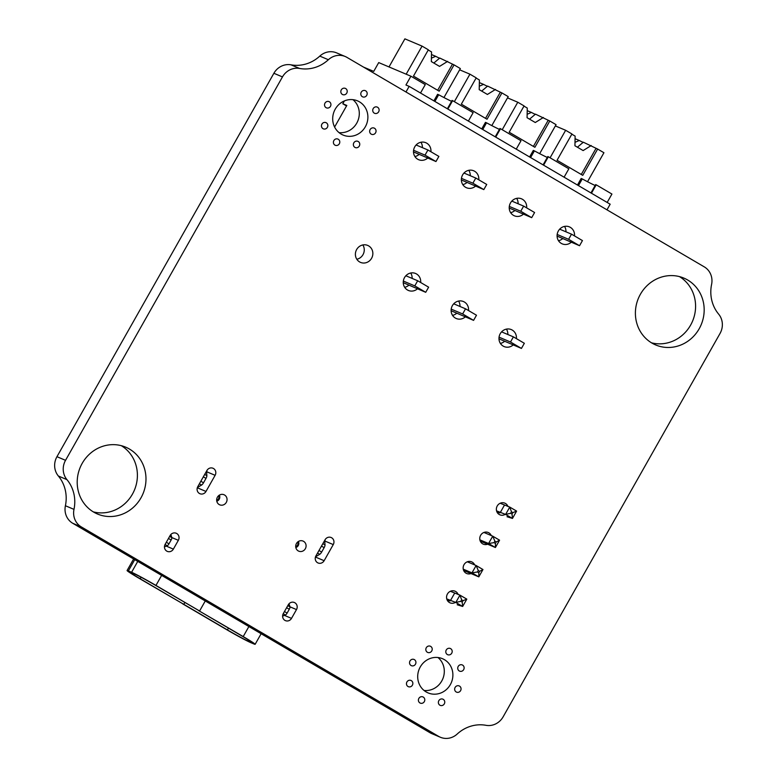 <?xml version="1.0" encoding="UTF-8"?>
<svg xmlns="http://www.w3.org/2000/svg" width="777" height="777" viewBox="0 0 777 777"><rect width="100%" height="100%" fill="white"/><g stroke="black" fill="none" stroke-linecap="round" stroke-linejoin="round"><path stroke-width="1.17" d="M344.386 100.932L342.793 103.759L346.814 105.458L334.605 127.04M405.973 91.987L409.158 86.364L405.934 85.004L410.916 76.204L425.272 84.615L420.512 93.026M363.529 67.104L373.737 71.387L378.72 62.587L410.916 76.204M409.158 86.364L610.168 204.205L606.983 209.829M342.793 103.759L346.532 105.954M447.863 109.062L452.622 100.651L452.088 100.427L447.367 108.77M452.622 100.651L473.135 112.675L468.376 121.086M433.887 100.864L437.597 94.299L438.675 94.755A30.565 1.282 29.5 0 0 451.583 101.321M434.887 101.447L438.675 94.755M607.167 202.447L611.926 194.046L596.202 184.819L595.658 184.596L590.938 192.939M577.466 185.033L581.177 178.467L582.255 178.924A30.565 1.282 29.5 0 0 595.153 185.489M596.202 184.819L591.443 193.23M578.467 185.625L582.255 178.924M564.092 177.195L568.851 168.794L548.339 156.769L543.589 165.171M529.603 156.973L533.313 150.408L534.391 150.864A30.565 1.282 29.5 0 0 547.299 157.43M548.339 156.769L547.804 156.536L543.084 164.879M495.726 137.121L500.485 128.71L499.941 128.477L495.221 136.82M500.485 128.71L520.998 140.734L516.239 149.145M481.74 128.924L485.46 122.358L486.538 122.805A30.565 1.282 29.5 0 0 499.436 129.38M482.75 129.506L486.538 122.805M530.604 157.566L534.391 150.864M443.949 97.552L460.353 68.561L454.059 64.87L439.18 91.181L413.471 76.107L428.35 49.796L422.066 46.115L406.177 74.194M431.478 55.167L432.09 54.788L435.693 56.313L431.42 58.149M439.957 58.275A11.81 0.495 29.5 0 1 435.693 56.313M433.828 63.044L439.753 58.032L454.059 64.87M389.005 66.929L404.895 38.85L422.066 46.115M447.649 61.373L439.549 66.395L431.342 61.587L431.546 51.933L428.244 50M452.457 64.19L437.684 90.297M491.812 125.602L508.216 96.62L501.923 92.929L487.043 119.24L461.334 104.167L476.214 77.855L469.93 74.174L454.36 101.67M479.341 83.226L479.953 82.848L483.547 84.372L479.283 86.208M487.81 86.325A11.81 0.495 29.5 0 1 483.547 84.372M481.691 91.094L487.616 86.092L501.923 92.929M495.512 89.433L487.412 94.454L479.205 89.646L479.409 79.992L476.107 78.059M500.31 92.249L485.538 118.357M459.644 69.823L469.93 74.174M539.675 153.661L556.07 124.67L549.786 120.989L534.897 147.29L509.188 132.226L524.077 105.915L517.783 102.224L502.224 129.73M527.204 111.286L527.806 110.907L531.41 112.432L527.136 114.268M535.674 114.384A11.81 0.495 29.5 0 1 531.41 112.432M529.545 119.153L535.479 114.151L549.786 120.989M543.366 117.492L535.275 122.513L527.068 117.706L527.272 108.052L523.96 106.109M548.173 120.309L533.401 146.416M507.498 97.873L517.783 102.224M587.529 181.721L603.933 152.729L597.639 149.048L582.76 175.349L557.051 160.276L571.94 133.974L565.646 130.283L550.087 157.789M575.058 139.345L575.67 138.966L579.273 140.491L574.999 142.327M583.537 142.444A11.81 0.495 29.5 0 1 579.273 140.491M577.408 147.212L583.333 142.21L597.639 149.048M591.229 145.542L583.129 150.573L574.931 145.755L575.126 136.111L571.823 134.168M596.037 148.358L581.264 174.475M555.361 125.932L565.646 130.283M414.782 285.897L425.718 292.307L428.622 287.169L417.686 280.759L414.782 285.897L403.341 281.051M417.686 280.759L405.856 275.757M425.718 292.307L403.253 282.682M462.636 313.947L473.582 320.367L476.486 315.229L465.549 308.819L462.636 313.947L451.204 309.11M465.549 308.819L453.719 303.817M473.582 320.367L451.107 310.742M510.499 342.006L521.435 348.417L524.349 343.288L513.403 336.868L510.499 342.006L499.057 337.169M513.403 336.868L501.573 331.866M521.435 348.417L498.97 338.801M425.029 155.128L435.965 161.538L438.869 156.41L427.933 149.99L425.029 155.128L413.587 150.291M427.933 149.99L416.103 144.988M435.965 161.538L413.5 151.923M472.892 183.187L483.828 189.598L486.732 184.46L475.796 178.05L472.892 183.187L461.451 178.351M475.796 178.05L463.966 173.048M483.828 189.598L461.363 179.973M520.745 211.247L531.691 217.657L534.595 212.519L523.649 206.109L520.745 211.247L509.304 206.41M523.649 206.109L511.829 201.107M531.691 217.657L509.217 208.032M568.609 239.306L579.545 245.717L582.449 240.579L571.513 234.168L568.609 239.306L557.167 234.46M571.513 234.168L559.683 229.166M579.545 245.717L557.08 236.091M446.756 598.892L455.817 602.457L462.645 606.458L457.197 604.759M449.873 600.99L447.066 599.805M450.378 591.287L459.965 595.124M460.848 601.32L461.674 599.854L463.043 600.66L466.802 599.164L462.665 606.448L462.208 602.126L460.848 601.32L455.817 602.428L459.955 595.143L466.792 599.125M467.327 561.8L476.126 565.52L482.964 569.531L478.817 576.864L463.665 570.454M463.277 569.172L471.979 572.853L478.817 576.864L478.817 572.785L479.642 571.318L482.964 569.531M483.925 532.449L492.735 536.179L499.572 540.18L495.415 547.523L480.264 541.113M479.875 539.83L488.578 543.511L495.415 547.523L495.415 543.434L496.25 541.967L499.572 540.18M496.561 510.858L505.623 514.423L512.451 518.424M512.461 518.434L507.002 516.724M499.679 512.956L496.872 511.771M500.184 503.253L509.77 507.09L516.598 511.091M450.359 600.747L454.506 593.414M461.674 599.854L459.935 595.133M478.817 572.785L477.447 571.979L478.282 570.512L479.642 571.318M478.282 570.512L476.126 565.52L471.979 572.853L477.447 571.979M495.415 543.434L494.046 542.637L494.881 541.171L496.25 541.967M494.881 541.171L492.735 536.179L488.578 543.511L494.046 542.637M505.623 514.393L510.654 513.286L512.024 514.092L512.48 518.414L516.598 511.111L512.849 512.626L511.48 511.82L509.751 507.099L505.633 514.403M500.165 512.713L504.312 505.38M462.208 602.126L463.043 600.66M512.024 514.092L512.849 512.626M510.654 513.286L511.48 511.82M219.357 495.143A4.215 3.963 -67.1 0 1 216.783 501.214M218.522 495.775A2.865 2.69 -67.1 0 1 216.657 500.174M155.963 585.431A21.601 0.913 29.5 0 0 131.595 572.27L128.37 570.901A21.601 0.913 29.5 0 0 127.078 570.532A21.601 0.913 29.5 0 0 139.005 578.263L183.702 604.283L140.083 578.71A18.221 0.767 29.5 0 1 130.021 572.183A18.221 0.767 29.5 0 1 131.109 572.503L134.324 573.873A18.221 0.767 29.5 0 1 154.895 584.974L199.582 611.004L205.264 600.971L199.582 611.004L155.963 585.431L161.645 575.398M206.381 471.454A6.944 2.38 120.4 0 1 206.633 472.329L206.867 475.67A3.283 1.127 120.4 0 1 205.992 478.389L203.506 482.799A3.283 1.127 120.4 0 1 201.554 485.062L198.358 486.946A6.944 2.38 120.4 0 1 197.465 487.305M170.581 534.877A9.275 3.176 120.4 0 1 170.707 534.935A9.275 3.176 120.4 0 1 171.338 535.877L171.804 537.645A2.652 0.913 120.4 0 1 171.125 540.015L168.968 543.832A2.652 0.913 120.4 0 1 167.22 545.755L165.326 546.513A9.275 3.176 120.4 0 1 164.471 546.707M243.211 636.577A21.601 0.913 -150.5 0 1 255.138 644.308A21.601 0.913 -150.5 0 1 253.846 643.929L250.621 642.569A21.601 0.913 -150.5 0 1 226.253 629.409L182.634 603.836L183.702 604.283L184.936 602.593L183.702 604.283L227.321 629.856A18.221 0.767 -150.5 0 0 247.892 640.967L251.107 642.326A18.221 0.767 -150.5 0 0 252.204 642.637A18.221 0.767 -150.5 0 0 242.133 636.12L198.514 610.547L243.211 636.577L248.883 626.544M295.823 547.552A4.215 3.963 112.9 0 0 298.387 541.472M295.697 546.513A2.865 2.69 112.9 0 0 297.562 542.103M324.524 540.714A6.944 2.38 120.4 0 1 324.776 541.598L325.019 544.93A3.283 1.127 120.4 0 1 324.145 547.659L321.484 546.095M315.617 556.565A6.944 2.38 120.4 0 0 316.511 556.215L319.706 554.322A3.283 1.127 120.4 0 0 321.649 552.058L324.145 547.659M288.85 604.205L288.714 604.117A9.275 3.176 120.4 0 1 288.85 604.205A9.275 3.176 120.4 0 1 289.491 605.147L288.432 604.525M282.614 615.967A9.275 3.176 120.4 0 0 283.469 615.772L285.363 615.015A2.652 0.913 120.4 0 0 287.121 613.092L289.277 609.275A2.652 0.913 120.4 0 0 289.957 606.905L289.491 605.147M345.221 56.517L336.635 52.885A16.871 15.831 112.9 0 0 319.794 56.109A35.431 33.256 -67.1 0 1 290.996 64.831A16.871 15.831 112.9 0 0 273.883 73.281L56.954 456.691A16.871 15.831 112.9 0 0 58.362 476.01A35.431 33.256 -67.1 0 1 65.404 505.74A16.871 15.831 112.9 0 0 72.727 523.271L430.05 732.75A16.871 15.831 112.9 0 0 431.779 733.614L440.365 737.247A16.871 15.831 112.9 0 0 457.206 734.032A35.431 33.256 -67.1 0 1 486.004 725.31A16.871 15.831 112.9 0 0 503.117 716.85L720.046 333.44A16.871 15.831 112.9 0 0 718.638 314.122A35.431 33.256 -67.1 0 1 711.596 284.392A16.871 15.831 112.9 0 0 704.273 266.87L346.95 57.381A16.871 15.831 112.9 0 0 345.221 56.517A16.871 15.831 112.9 0 0 328.38 59.732A35.431 33.256 -67.1 0 1 299.582 68.454A16.871 15.831 112.9 0 0 282.469 76.913L65.54 460.324A16.871 15.831 112.9 0 0 66.948 479.642A35.431 33.256 -67.1 0 1 73.99 509.372A16.871 15.831 112.9 0 0 81.303 526.903L438.636 736.382A16.871 15.831 112.9 0 0 440.365 737.247M444.298 703.875A3.37 3.166 112.9 0 0 442.88 699.164A3.37 3.166 112.9 0 0 438.83 700.669A3.37 3.166 112.9 0 0 440.248 705.38A3.37 3.166 112.9 0 0 444.298 703.875M424.329 701.612A3.37 3.166 112.9 0 0 422.911 696.901A3.37 3.166 112.9 0 0 418.861 698.406A3.37 3.166 112.9 0 0 420.279 703.117A3.37 3.166 112.9 0 0 424.329 701.612M460.596 690.636A3.37 3.166 112.9 0 0 459.168 685.926A3.37 3.166 112.9 0 0 455.118 687.431A3.37 3.166 112.9 0 0 456.546 692.142A3.37 3.166 112.9 0 0 460.596 690.636M463.665 669.638A3.37 3.166 112.9 0 0 462.247 664.927A3.37 3.166 112.9 0 0 458.197 666.433A3.37 3.166 112.9 0 0 459.625 671.143A3.37 3.166 112.9 0 0 463.665 669.638M450.339 684.624A18.561 17.415 112.9 0 0 442.521 658.711A18.561 17.415 112.9 0 0 420.25 666.987A18.561 17.415 112.9 0 0 428.069 692.899A18.561 17.415 112.9 0 0 450.339 684.624M451.728 653.195A3.37 3.166 112.9 0 0 450.31 648.484A3.37 3.166 112.9 0 0 446.26 649.99A3.37 3.166 112.9 0 0 447.678 654.7A3.37 3.166 112.9 0 0 451.728 653.195M412.393 685.168A3.37 3.166 112.9 0 0 410.975 680.458A3.37 3.166 112.9 0 0 406.925 681.963A3.37 3.166 112.9 0 0 408.343 686.674A3.37 3.166 112.9 0 0 412.393 685.168M415.472 664.18A3.37 3.166 112.9 0 0 414.044 659.469A3.37 3.166 112.9 0 0 409.994 660.974A3.37 3.166 112.9 0 0 411.421 665.685A3.37 3.166 112.9 0 0 415.472 664.18M431.759 650.932A3.37 3.166 112.9 0 0 430.341 646.221A3.37 3.166 112.9 0 0 426.291 647.727A3.37 3.166 112.9 0 0 427.709 652.437A3.37 3.166 112.9 0 0 431.759 650.932M458.177 594.56A6.323 5.934 112.9 0 0 447.426 594.016A6.323 5.934 112.9 0 0 455.477 602.35M474.65 564.898A6.323 5.934 112.9 0 0 464.024 564.665A6.323 5.934 112.9 0 0 470.988 573.552M491.249 535.547A6.323 5.934 112.9 0 0 480.633 535.324A6.323 5.934 112.9 0 0 487.587 544.211M507.983 506.526A6.323 5.934 112.9 0 0 497.231 505.982A6.323 5.934 112.9 0 0 505.283 514.316M291.511 618.375L296.493 609.576A5.06 4.749 112.9 0 0 294.366 602.505A5.06 4.749 112.9 0 0 288.286 604.768L283.304 613.568A5.06 4.749 112.9 0 0 285.441 620.638A5.06 4.749 112.9 0 0 291.511 618.375L284.44 615.384M324.135 560.712L333.265 544.58A5.06 4.749 112.9 0 0 331.138 537.509A5.06 4.749 112.9 0 0 325.068 539.762L315.928 555.905A5.06 4.749 112.9 0 0 318.065 562.975A5.06 4.749 112.9 0 0 324.135 560.712L315.549 557.09L315.88 556.497M699.183 328.768A36.276 34.042 112.9 0 0 683.915 278.117A36.276 34.042 112.9 0 0 640.384 294.298A36.276 34.042 112.9 0 0 655.652 344.939A36.276 34.042 112.9 0 0 699.183 328.768M516.394 338.626A9.217 8.644 112.9 0 0 511.295 329.594A9.217 8.644 112.9 0 0 500.233 333.702A9.217 8.644 112.9 0 0 504.118 346.571A9.217 8.644 112.9 0 0 513.179 344.93M468.531 310.567A9.217 8.644 112.9 0 0 463.432 301.534A9.217 8.644 112.9 0 0 452.379 305.643A9.217 8.644 112.9 0 0 456.254 318.512A9.217 8.644 112.9 0 0 465.316 316.87M574.494 235.917A9.217 8.644 112.9 0 0 569.405 226.884A9.217 8.644 112.9 0 0 558.342 230.992A9.217 8.644 112.9 0 0 562.218 243.861A9.217 8.644 112.9 0 0 571.289 242.22M526.641 207.857A9.217 8.644 112.9 0 0 521.542 198.834A9.217 8.644 112.9 0 0 510.479 202.943A9.217 8.644 112.9 0 0 514.364 215.802A9.217 8.644 112.9 0 0 523.426 214.161M305.342 548.717A5.488 5.148 112.9 0 0 303.03 541.064A5.488 5.148 112.9 0 0 296.455 543.511A5.488 5.148 112.9 0 0 298.757 551.165A5.488 5.148 112.9 0 0 305.342 548.717M226.301 502.389A5.488 5.148 112.9 0 0 223.99 494.726A5.488 5.148 112.9 0 0 217.414 497.173A5.488 5.148 112.9 0 0 219.726 504.827A5.488 5.148 112.9 0 0 226.301 502.389M173.368 549.116L178.351 540.316A5.06 4.749 112.9 0 0 176.214 533.245A5.06 4.749 112.9 0 0 170.144 535.499L165.161 544.308A5.06 4.749 112.9 0 0 167.288 551.379A5.06 4.749 112.9 0 0 173.368 549.116L166.297 546.124M205.992 491.452L215.122 475.31A5.06 4.749 112.9 0 0 212.995 468.249A5.06 4.749 112.9 0 0 206.915 470.503L197.785 486.645A5.06 4.749 112.9 0 0 199.912 493.716A5.06 4.749 112.9 0 0 205.992 491.452L197.407 487.82L197.737 487.237M140.996 497.824A36.276 34.042 112.9 0 0 125.728 447.183A36.276 34.042 112.9 0 0 82.197 463.354A36.276 34.042 112.9 0 0 97.465 514.005A36.276 34.042 112.9 0 0 140.996 497.824M420.668 282.507A9.217 8.644 112.9 0 0 415.569 273.485A9.217 8.644 112.9 0 0 404.516 277.593A9.217 8.644 112.9 0 0 408.391 290.452A9.217 8.644 112.9 0 0 417.463 288.811M371.591 258.285A9.217 8.644 112.9 0 0 367.715 245.425A9.217 8.644 112.9 0 0 356.653 249.534A9.217 8.644 112.9 0 0 360.528 262.393A9.217 8.644 112.9 0 0 371.591 258.285M478.778 179.798A9.217 8.644 112.9 0 0 473.679 170.775A9.217 8.644 112.9 0 0 462.626 174.883A9.217 8.644 112.9 0 0 466.501 187.743A9.217 8.644 112.9 0 0 475.563 186.101M430.914 151.748A9.217 8.644 112.9 0 0 425.815 142.715A9.217 8.644 112.9 0 0 414.763 146.824A9.217 8.644 112.9 0 0 418.638 159.693A9.217 8.644 112.9 0 0 427.709 158.052M375.592 132.789A3.37 3.166 112.9 0 0 374.164 128.079A3.37 3.166 112.9 0 0 370.114 129.584A3.37 3.166 112.9 0 0 371.542 134.295A3.37 3.166 112.9 0 0 375.592 132.789M359.295 146.037A3.37 3.166 112.9 0 0 357.876 141.327A3.37 3.166 112.9 0 0 353.826 142.832A3.37 3.166 112.9 0 0 355.244 147.543A3.37 3.166 112.9 0 0 359.295 146.037M339.326 143.774A3.37 3.166 112.9 0 0 337.908 139.064A3.37 3.166 112.9 0 0 333.857 140.569A3.37 3.166 112.9 0 0 335.275 145.28A3.37 3.166 112.9 0 0 339.326 143.774M378.661 111.801A3.37 3.166 112.9 0 0 377.243 107.09A3.37 3.166 112.9 0 0 373.193 108.595A3.37 3.166 112.9 0 0 374.611 113.306A3.37 3.166 112.9 0 0 378.661 111.801M365.336 126.777A18.561 17.415 112.9 0 0 357.517 100.864A18.561 17.415 112.9 0 0 335.246 109.139A18.561 17.415 112.9 0 0 343.065 135.052A18.561 17.415 112.9 0 0 365.336 126.777M366.725 95.357A3.37 3.166 112.9 0 0 365.307 90.647A3.37 3.166 112.9 0 0 361.256 92.152A3.37 3.166 112.9 0 0 362.674 96.863A3.37 3.166 112.9 0 0 366.725 95.357M327.389 127.331A3.37 3.166 112.9 0 0 325.961 122.62A3.37 3.166 112.9 0 0 321.911 124.126A3.37 3.166 112.9 0 0 323.339 128.836A3.37 3.166 112.9 0 0 327.389 127.331M346.756 93.094A3.37 3.166 112.9 0 0 345.338 88.384A3.37 3.166 112.9 0 0 341.288 89.889A3.37 3.166 112.9 0 0 342.706 94.6A3.37 3.166 112.9 0 0 346.756 93.094M330.458 106.342A3.37 3.166 112.9 0 0 329.04 101.622A3.37 3.166 112.9 0 0 324.99 103.127A3.37 3.166 112.9 0 0 326.418 107.838A3.37 3.166 112.9 0 0 330.458 106.342M424.038 690.462A18.561 17.415 112.9 0 0 441.754 680.992A18.561 17.415 112.9 0 0 437.966 657.517M333.265 544.58L324.679 540.947A5.06 4.749 112.9 0 0 325.252 539.452M651.485 342.812A36.276 34.042 112.9 0 0 690.598 325.136A36.276 34.042 112.9 0 0 679.486 276.622M500.388 343.415A9.217 8.644 112.9 0 0 504.594 341.297M507.837 334.518A9.217 8.644 112.9 0 0 506.429 329.118M452.525 315.355A9.217 8.644 112.9 0 0 456.73 313.238M459.984 306.459A9.217 8.644 112.9 0 0 458.576 301.058M558.498 240.705A9.217 8.644 112.9 0 0 562.703 238.588M565.947 231.808A9.217 8.644 112.9 0 0 564.539 226.408M510.635 212.645A9.217 8.644 112.9 0 0 514.84 210.528M518.084 203.759A9.217 8.644 112.9 0 0 516.686 198.358M215.122 475.31L206.536 471.688A5.06 4.749 112.9 0 0 207.109 470.192M93.308 511.868A36.276 34.042 112.9 0 0 132.411 494.191A36.276 34.042 112.9 0 0 121.309 445.677M404.662 287.296A9.217 8.644 112.9 0 0 408.877 285.178M412.121 278.409A9.217 8.644 112.9 0 0 410.712 272.999M356.808 259.246A9.217 8.644 112.9 0 0 363.005 254.652A9.217 8.644 112.9 0 0 362.849 244.949M462.771 184.596A9.217 8.644 112.9 0 0 466.977 182.478M470.231 175.699A9.217 8.644 112.9 0 0 468.822 170.299M414.918 156.536A9.217 8.644 112.9 0 0 419.124 154.419M422.367 147.64A9.217 8.644 112.9 0 0 420.959 142.24M339.034 132.614A18.561 17.415 112.9 0 0 356.75 123.145A18.561 17.415 112.9 0 0 352.962 99.679M131.595 572.27L137.752 561.392M128.37 570.901L134.751 559.634M141.132 577.272L140.083 578.71M164.539 546.056L165.326 546.513M165.064 544.492L167.22 545.755M166.317 542.268L168.968 543.832M168.473 538.461L171.125 540.015M169.648 536.373L171.804 537.645M170.289 535.266L171.338 535.877M197.795 486.616L198.358 486.946M199.398 483.799L201.554 485.062M200.845 481.235L203.506 482.799M203.331 476.835L205.992 478.389M206.07 472.008L206.633 472.329M204.71 474.407L206.867 475.67M251.224 641.773L251.107 642.326M248.154 639.753L247.892 640.967M228.555 628.166L227.321 629.856M283.469 615.772L282.682 615.316M285.363 615.015L283.207 613.752M287.121 613.092L284.46 611.538M289.277 609.275L286.616 607.721M289.957 606.905L287.791 605.642M316.511 556.215L315.948 555.885M319.706 554.322L317.54 553.059M321.649 552.058L318.988 550.495M324.776 541.598L324.213 541.268M325.019 544.93L322.853 543.667M65.54 460.324L56.954 456.691M66.948 479.642L58.362 476.01M282.469 76.913L273.883 73.281M73.99 509.372L65.404 505.74M299.582 68.454L290.996 64.831M81.303 526.903L72.727 523.271M328.38 59.732L319.794 56.109M438.636 736.382L430.05 732.75M296.493 609.576L289.928 606.798M178.351 540.316L171.775 537.538M127.078 570.532L133.625 558.964M255.138 644.308L261.13 633.721"/></g></svg>
